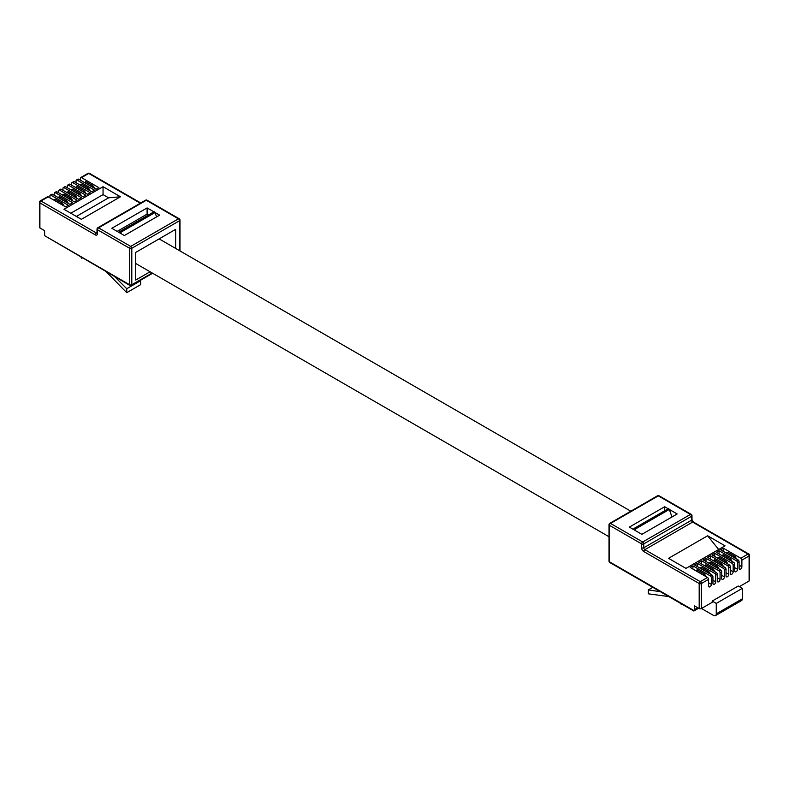 <?xml version="1.0" encoding="UTF-8"?>
<svg xmlns="http://www.w3.org/2000/svg" width="789" height="789" viewBox="0 0 789 789"><rect width="100%" height="100%" fill="white"/><g stroke="black" fill="none" stroke-linecap="round" stroke-linejoin="round"><path stroke-width="1.18" d="M669.289 509.408L677.179 513.964L641.891 534.331L629.366 527.101L664.654 506.735L664.654 510.779M668.796 596.573L648.361 593.821L648.361 589.876L660.432 591.74M652.779 587.322L648.361 589.876M742.321 588.357L738.257 586.02L712.191 601.07L716.254 603.417L742.321 588.357L742.321 598.821A3.837 2.219 60 0 1 741.522 600.577L715.455 615.627A3.837 2.219 -120 0 0 716.254 613.872L716.254 603.417M681.893 604.137L681.163 604.344L681.163 603.713M715.455 615.627A3.837 2.219 -120 0 1 713.532 615.44L701.5 608.487M692.9 569.047L692.9 565.841L690.119 567.449L707.496 577.479A1.539 0.888 60 0 1 708.581 579.353L701.352 583.525L701.352 608.575L712.191 602.323L712.191 601.07M701.618 564.017L701.618 560.811L698.837 562.409L716.215 572.439A1.539 0.888 60 0 1 717.3 574.323L717.3 580.96A1.963 1.134 120 0 0 717.704 581.868A1.963 1.134 120 0 0 719.213 581.335A1.963 1.134 120 0 0 720.071 579.363L720.071 572.715A1.539 0.888 -120 0 0 718.986 570.841L720.574 569.924A1.539 0.888 60 0 1 721.659 571.808L721.659 578.445A1.963 1.134 120 0 0 722.063 579.343A1.963 1.134 120 0 0 723.582 578.82A1.963 1.134 120 0 0 724.43 576.848L724.43 570.2A1.539 0.888 -120 0 0 723.345 568.317L724.933 567.409A1.539 0.888 60 0 1 726.018 569.283L726.018 575.931A1.963 1.134 120 0 0 726.422 576.828A1.963 1.134 120 0 0 727.941 576.305A1.963 1.134 120 0 0 728.789 574.323L728.789 567.686A1.539 0.888 -120 0 0 727.705 565.802L729.292 564.894A1.539 0.888 60 0 1 730.377 566.768L730.377 573.416A1.963 1.134 120 0 0 730.782 574.313A1.963 1.134 120 0 0 732.3 573.79A1.963 1.134 120 0 0 733.159 571.808L733.159 565.171A1.539 0.888 -120 0 0 732.064 563.287L733.652 562.37A1.539 0.888 60 0 1 734.737 564.253L734.737 570.901A1.963 1.134 120 0 0 735.141 571.798A1.963 1.134 120 0 0 736.66 571.266A1.963 1.134 120 0 0 737.518 569.293L737.518 562.646A1.539 0.888 -120 0 0 736.423 560.772L738.011 559.855A1.539 0.888 60 0 1 739.096 561.738L739.096 568.376A1.963 1.134 120 0 0 739.5 569.283A1.963 1.134 120 0 0 741.019 568.751A1.963 1.134 120 0 0 741.877 566.778L741.877 560.131A1.539 0.888 -120 0 0 740.792 558.257L748.011 554.075L692.614 522.091L644.869 549.667L700.267 581.651L707.496 577.479M697.259 566.532L697.259 563.326L694.478 564.934L711.856 574.954A1.539 0.888 60 0 1 712.94 576.838L712.94 583.485A1.963 1.134 120 0 0 713.345 584.383A1.963 1.134 120 0 0 714.854 583.85A1.963 1.134 120 0 0 715.712 581.878L715.712 575.23A1.539 0.888 -120 0 0 714.627 573.356L716.215 572.439M708.581 579.353L708.581 586A1.963 1.134 120 0 0 708.986 586.898A1.963 1.134 120 0 0 710.494 586.375A1.963 1.134 120 0 0 711.353 584.393L711.353 577.755A1.539 0.888 -120 0 0 710.268 575.871L711.856 574.954M739.342 586.641L749.096 581.01L749.096 555.959L741.877 560.131M701.352 608.575A1.539 0.888 180 0 1 699.182 608.575L699.182 583.525L643.775 551.541A1.539 0.888 120 0 1 644.869 549.667A1.539 0.888 60 0 1 643.775 547.783L691.529 520.217L691.529 516.302L643.775 543.877L643.775 547.783A1.539 0.888 180 0 1 641.605 547.783L641.605 543.877L609.463 525.316L609.463 561.798L694.172 610.706A3.018 1.746 -120 0 0 694.448 609.65L697.742 607.747M699.182 608.575L694.448 605.853L694.448 609.65M707.625 535.77L668.549 558.336L685.947 568.376L725.032 545.81L707.625 535.77L718.661 549.489M701.618 560.811L718.986 570.841M705.977 561.502L705.977 558.296L703.206 559.894L720.574 569.924M705.977 558.296L723.345 568.317M710.337 558.987L710.337 555.772L707.565 557.379L724.933 567.409M710.337 555.772L727.705 565.802M714.696 556.462L714.696 553.257L711.925 554.864L729.292 564.894M714.696 553.257L732.064 563.287M719.055 553.947L719.055 550.742L716.284 552.349L733.652 562.37M719.055 550.742L736.423 560.772M723.414 551.432L723.414 548.227L720.643 549.825L738.011 559.855M723.414 548.227L740.792 558.257M692.9 565.841L710.268 575.871M697.259 563.326L714.627 573.356M668.155 508.757L664.654 506.735M749.096 554.706A1.539 0.888 120 0 0 748.781 554.006A1.539 0.888 120 0 0 748.011 554.075A1.539 0.888 -120 0 1 749.096 555.959A1.539 0.888 0 0 0 749.55 555.338L749.55 580.388A1.539 0.888 180 0 1 749.096 581.01M635.658 530.731L635.106 529.202A0.907 0.523 -120 0 0 633.971 528.541L633.419 529.439M671.991 516.953L669.299 509.457A0.907 0.523 -120 0 0 668.165 508.797L634.238 528.383M739.096 565.713L739.125 568.701M734.737 568.228L734.766 571.216M730.377 570.743L730.407 573.731M726.018 573.258L726.048 576.246M721.659 575.773L721.688 578.771M717.3 578.298L717.329 581.286M712.94 580.812L712.97 583.801M708.581 583.327L708.611 586.316M706.086 576.66L704.932 574.639A1.539 0.888 -120 0 0 704.163 573.82L697.644 570.062A1.539 0.888 -120 0 0 696.874 569.983L695.701 570.664L696.874 569.983M703.482 575.161A1.539 0.888 -120 0 0 702.861 574.57L696.342 570.812A1.539 0.888 -120 0 0 695.72 570.684M723.523 566.601L722.369 564.579A1.539 0.888 -120 0 0 721.6 563.75L715.081 559.993A1.539 0.888 -120 0 0 714.311 559.914A1.539 0.888 -120 0 0 714.311 559.924L713.138 560.594L714.311 559.914M720.919 565.092A1.539 0.888 -120 0 0 720.298 564.51L713.779 560.742A1.539 0.888 -120 0 0 713.157 560.614M732.241 561.561L731.087 559.539A1.539 0.888 -120 0 0 730.318 558.72L723.799 554.963A1.539 0.888 -120 0 0 723.04 554.884A1.539 0.888 -120 0 0 723.03 554.884L721.856 555.564L723.04 554.884M729.638 560.052A1.539 0.888 -120 0 0 729.016 559.47L722.497 555.712A1.539 0.888 -120 0 0 721.876 555.574M714.804 571.63L713.65 569.609A1.539 0.888 -120 0 0 712.881 568.79L706.362 565.023A1.539 0.888 -120 0 0 705.593 564.954L704.419 565.634L705.593 564.954M712.201 570.122A1.539 0.888 -120 0 0 711.579 569.54L705.06 565.782A1.539 0.888 -120 0 0 704.439 565.644M710.445 574.145L709.291 572.124A1.539 0.888 -120 0 0 708.522 571.305L702.003 567.547A1.539 0.888 -120 0 0 701.234 567.469L700.06 568.149L701.234 567.469M707.841 572.636A1.539 0.888 -120 0 0 707.22 572.055L700.701 568.297A1.539 0.888 -120 0 0 700.08 568.159M719.164 569.116L718.01 567.094A1.539 0.888 -120 0 0 717.24 566.265L710.721 562.508A1.539 0.888 -120 0 0 709.952 562.429A1.539 0.888 -120 0 0 709.952 562.439L708.778 563.119L709.952 562.429M716.56 567.607A1.539 0.888 -120 0 0 715.939 567.025L709.419 563.257A1.539 0.888 -120 0 0 708.798 563.129M736.601 559.046L735.447 557.024A1.539 0.888 -120 0 0 734.677 556.206L728.158 552.438A1.539 0.888 -120 0 0 727.399 552.369A1.539 0.888 -120 0 0 727.389 552.369L726.215 553.05L727.399 552.369M733.997 557.537A1.539 0.888 -120 0 0 733.375 556.955L726.856 553.197A1.539 0.888 -120 0 0 726.235 553.059M727.882 564.076L726.728 562.054A1.539 0.888 -120 0 0 725.959 561.235L719.44 557.478A1.539 0.888 -120 0 0 718.68 557.399A1.539 0.888 -120 0 0 718.671 557.399L717.497 558.079L718.68 557.399M725.278 562.577A1.539 0.888 -120 0 0 724.657 561.985L718.138 558.227A1.539 0.888 -120 0 0 717.517 558.099M175.651 248.427L175.651 229.352L135.688 252.431L135.688 280.065L150.058 271.771M147.109 214.726L147.109 207.931L153.885 211.846M155.009 212.497L159.634 215.16L124.346 235.536L111.821 228.297L147.109 207.931M147.997 215.239L146.567 214.411L117.166 231.384M126.753 292.68L126.753 288.725L140.639 280.706L140.639 284.661L126.753 292.68L106.308 271.82M114.671 276.653L126.753 288.725M81.77 257.658L81.77 258.289L81.03 257.234M67.657 185.099L69.245 184.182A1.539 0.888 60 0 1 70.014 184.261L68.426 185.168A1.539 0.888 -120 0 0 67.657 185.099A1.539 0.888 -120 0 0 67.341 185.8L67.341 187.752M63.298 187.614L64.885 186.697A1.539 0.888 60 0 1 65.655 186.776L64.067 187.693A1.539 0.888 -120 0 0 63.298 187.614A1.539 0.888 -120 0 0 62.982 188.315L62.982 190.267M58.938 190.129L60.526 189.212A1.539 0.888 60 0 1 61.295 189.291L59.708 190.208A1.539 0.888 -120 0 0 58.938 190.129A1.539 0.888 -120 0 0 58.623 190.83L58.623 192.782M54.579 192.644L56.167 191.737A1.539 0.888 60 0 1 56.936 191.806L55.348 192.723A1.539 0.888 -120 0 0 54.579 192.644A1.539 0.888 -120 0 0 54.263 193.354L54.263 195.307M50.22 195.159L51.808 194.252A1.539 0.888 60 0 1 52.577 194.331L50.989 195.238A1.539 0.888 -120 0 0 50.22 195.159A1.539 0.888 -120 0 0 49.904 195.869L49.904 197.822M39.904 227.952A1.539 0.888 180 0 1 39.45 227.321L39.45 202.27A1.539 0.888 -0 0 0 39.904 202.901L39.904 227.952L44.628 230.674L44.628 234.481A3.018 1.746 -120 0 0 44.904 235.852L129.623 284.76L129.623 248.279L97.471 229.717L97.471 233.633A3.067 1.775 -120 0 1 95.301 234.885L39.904 202.901A1.539 0.888 -60 0 1 40.989 201.017A1.539 0.888 60 0 0 40.219 200.939A1.539 1.539 0 0 0 39.45 202.27A1.539 0.888 -0 0 1 39.904 201.639A1.539 0.888 60 0 1 40.219 200.939L47.448 196.767A1.539 0.888 60 0 1 48.208 196.846L40.989 201.017L96.386 233.002L97.017 232.637M70.014 184.261L87.382 194.291L90.163 192.684L72.785 182.653A1.539 0.888 -120 0 0 72.016 182.575A1.539 0.888 -120 0 0 71.7 183.285L71.7 185.237M72.016 182.575L73.604 181.667A1.539 0.888 60 0 1 74.373 181.746L72.785 182.653M74.373 181.746L91.741 191.766L94.522 190.169L77.144 180.139A1.539 0.888 -120 0 0 76.385 180.06A1.539 0.888 -120 0 0 76.06 180.77L76.06 182.723M76.385 180.06L77.963 179.152A1.539 0.888 60 0 1 78.732 179.221L77.144 180.139M78.732 179.221L96.1 189.252L98.881 187.654L81.504 177.624A1.539 0.888 -120 0 0 80.744 177.545A1.539 0.888 -120 0 0 80.419 178.245L80.419 180.198M103.053 186.717L63.968 209.282L81.375 219.332L120.451 196.767L108.606 197.822L103.053 194.617L103.053 186.717L120.451 196.767M65.655 186.776L83.023 196.806L85.794 195.199L68.426 185.168M61.295 189.291L78.663 199.321L81.435 197.714L64.067 187.693M56.936 191.806L74.304 201.836L77.075 200.238L59.708 190.208M52.577 194.331L69.945 204.351L72.716 202.753L55.348 192.723M48.208 196.846L65.586 206.876L68.357 205.268L50.989 195.238M44.904 235.852L129.938 285.46A1.539 0.888 -60 0 1 129.623 284.76A1.539 0.888 180 0 0 131.793 284.76L152.178 272.994M81.77 258.289L82.322 257.973M119.967 231.473L153.894 211.886A0.907 0.523 60 0 1 155.029 212.547L156.597 216.916M119.149 232.528L119.701 231.631A0.907 0.523 60 0 1 120.835 232.282L121.388 233.82M70.813 213.227L103.053 194.617M76.365 216.442L108.606 197.822M84.216 182.397A1.539 0.888 60 0 1 84.837 182.525L91.356 186.293A1.539 0.888 60 0 1 91.978 186.875M85.38 181.697L85.37 181.707A1.539 0.888 60 0 1 85.38 181.697A1.539 0.888 60 0 1 86.139 181.776L92.658 185.533A1.539 0.888 60 0 1 93.427 186.362L94.581 188.384M77.144 198.443L75.991 196.422A1.539 0.888 60 0 0 75.221 195.603L68.702 191.845A1.539 0.888 60 0 0 67.933 191.766L66.759 192.447A1.539 0.888 60 0 1 67.4 192.595L73.919 196.353A1.539 0.888 60 0 1 74.541 196.944M68.426 203.483L67.272 201.461A1.539 0.888 60 0 0 66.503 200.633L59.984 196.875A1.539 0.888 60 0 0 59.214 196.796A1.539 0.888 60 0 1 59.214 196.796L58.041 197.487A1.539 0.888 60 0 1 58.682 197.625L65.201 201.392A1.539 0.888 60 0 1 65.822 201.974M85.863 193.413L84.709 191.392A1.539 0.888 60 0 0 83.94 190.573L77.421 186.806A1.539 0.888 60 0 0 76.661 186.737A1.539 0.888 60 0 0 76.651 186.737L75.478 187.417A1.539 0.888 60 0 1 76.119 187.565L82.638 191.323A1.539 0.888 60 0 1 83.259 191.905M90.222 190.899L89.068 188.877A1.539 0.888 60 0 0 88.299 188.048L81.78 184.291A1.539 0.888 60 0 0 81.02 184.212A1.539 0.888 60 0 1 81.02 184.212L79.837 184.902A1.539 0.888 60 0 1 80.478 185.04L86.997 188.808A1.539 0.888 60 0 1 87.618 189.39M71.138 189.942A1.539 0.888 60 0 1 71.76 190.08L78.279 193.838A1.539 0.888 60 0 1 78.9 194.419M72.302 189.252L71.118 189.932L72.292 189.252A1.539 0.888 60 0 1 72.302 189.252A1.539 0.888 60 0 1 73.061 189.33L79.581 193.088A1.539 0.888 60 0 1 80.35 193.907L81.504 195.928M64.067 205.998L62.913 203.976A1.539 0.888 60 0 0 62.144 203.158L55.624 199.39A1.539 0.888 60 0 0 54.855 199.321L53.682 200.002A1.539 0.888 60 0 1 54.323 200.15L60.842 203.907A1.539 0.888 60 0 1 61.463 204.489M62.42 194.982A1.539 0.888 60 0 1 63.041 195.11L69.56 198.877A1.539 0.888 60 0 1 70.182 199.459M63.574 194.281L62.4 194.962L63.574 194.291A1.539 0.888 60 0 1 63.574 194.281A1.539 0.888 60 0 1 64.343 194.36L70.862 198.118A1.539 0.888 60 0 1 71.631 198.946L72.785 200.968M721.659 571.808L720.071 572.715M726.018 569.283L724.43 570.2M730.377 566.768L728.789 567.686M734.737 564.253L733.159 565.171M739.096 561.738L737.518 562.646M717.3 574.323L715.712 575.23M712.94 576.838L711.353 577.755M641.605 547.783A3.067 1.775 -120 0 0 643.775 551.541M657.523 495.788A1.539 1.539 0 0 1 659.062 495.788A1.539 0.888 120 0 0 658.292 495.867L610.548 523.432L642.69 541.994L690.444 514.428L658.292 495.867A1.539 0.888 60 0 0 657.523 495.788L609.779 523.354A1.539 1.539 0 0 0 609.009 524.685L609.009 561.166A1.539 1.539 0 0 0 609.779 562.498A1.539 0.888 120 0 1 609.463 561.798A1.539 0.888 180 0 1 609.009 561.166M609.009 524.685A1.539 0.888 180 0 0 609.463 525.316A1.539 0.888 120 0 1 610.548 523.432A1.539 0.888 -120 0 0 609.779 523.354M691.983 519.586L693.383 522.022A1.539 0.888 120 0 0 692.614 522.091A1.539 0.888 -120 0 1 691.529 520.217A1.539 0.888 180 0 0 691.983 519.586L691.983 515.681A1.539 0.888 180 0 0 691.529 515.049A1.539 0.888 120 0 0 691.213 514.349A1.539 0.888 120 0 0 690.444 514.428A1.539 0.888 60 0 1 691.529 516.302A1.539 0.888 180 0 0 691.983 515.681A1.539 1.539 0 0 0 691.213 514.349L659.062 495.788M642.69 541.994A1.539 0.888 120 0 0 641.605 543.877A1.539 0.888 180 0 0 643.775 543.877A1.539 0.888 -120 0 0 642.69 541.994M699.182 583.525A1.539 0.888 0 0 0 701.352 583.525A1.539 0.888 60 0 0 700.267 581.651A1.539 0.888 120 0 0 699.182 583.525M716.254 613.872L742.321 598.821M708.581 582.795L711.353 584.393M712.94 580.27L715.712 581.878M739.096 565.171L741.877 566.778M734.737 567.686L737.518 569.293M730.377 570.21L733.159 571.808M726.018 572.725L728.789 574.323M721.659 575.24L724.43 576.848M717.3 577.755L720.071 579.363M635.106 529.202L669.299 509.457M703.758 575.319L704.932 574.639M702.861 574.57L704.163 573.82M696.342 570.812L697.644 570.062M721.195 565.249L722.369 564.579M720.298 564.51L721.6 563.75M713.779 560.742L715.081 559.993M729.914 560.22L731.087 559.539M729.016 559.47L730.318 558.72M722.497 555.712L723.799 554.963M712.477 570.289L713.65 569.609M711.579 569.54L712.881 568.79M705.06 565.782L706.362 565.023M708.118 572.804L709.291 572.124M707.22 572.055L708.522 571.305M700.701 568.297L702.003 567.547M716.836 567.774L718.01 567.094M715.939 567.025L717.24 566.265M709.419 563.257L710.721 562.508M734.273 557.705L735.447 557.024M733.375 556.955L734.677 556.206M726.856 553.197L728.158 552.438M725.555 562.735L726.728 562.054M724.657 561.985L725.959 561.235M718.138 558.227L719.44 557.478M140.304 203.217L88.733 173.452L81.504 177.624M179.537 250.675L179.537 220.713L131.793 248.279L131.793 284.76A1.539 0.888 -120 0 1 131.477 285.46A1.539 0.888 -120 0 1 130.708 285.391A1.539 0.888 -60 0 1 129.938 285.46A1.539 1.539 0 0 0 131.477 285.46L152.632 273.25M130.708 246.405L178.452 218.829L146.31 200.268L98.556 227.843L130.708 246.405A1.539 0.888 -120 0 1 131.793 248.279A1.539 0.888 180 0 1 129.623 248.279A1.539 0.888 -60 0 1 130.708 246.405M178.452 218.829A1.539 0.888 60 0 1 179.537 220.713A1.539 0.888 180 0 0 179.991 220.082A1.539 1.539 0 0 0 179.221 218.76A1.539 0.888 -60 0 0 178.452 218.829M179.537 219.46A1.539 0.888 180 0 1 179.991 220.082L179.991 250.932M97.787 227.765A1.539 1.539 0 0 0 97.017 229.096A1.539 0.888 180 0 0 97.471 229.717A1.539 0.888 -60 0 1 98.556 227.843A1.539 0.888 -120 0 0 97.787 227.765L145.541 200.199A1.539 0.888 60 0 1 146.31 200.268A1.539 0.888 -60 0 1 147.07 200.199L179.221 218.76M97.471 233.633A1.539 0.888 180 0 1 97.017 233.002L97.155 233.08M97.037 233.13A1.539 0.888 60 0 1 96.386 233.002A1.539 0.888 -60 0 0 95.301 234.885M89.502 173.373A1.539 1.539 0 0 0 87.964 173.373A1.539 0.888 -120 0 1 88.733 173.452A1.539 0.888 -60 0 1 89.502 173.373L140.748 202.96M155.029 212.547L120.835 232.282M86.139 181.776L84.837 182.525M92.658 185.533L91.356 186.293M93.427 186.362L92.254 187.032M68.702 191.845L67.4 192.595M75.221 195.603L73.919 196.353M75.991 196.422L74.817 197.102M59.984 196.875L58.682 197.625M66.503 200.633L65.201 201.392M67.272 201.461L66.098 202.142M77.421 186.806L76.119 187.565M83.94 190.573L82.638 191.323M84.709 191.392L83.535 192.072M81.78 184.291L80.478 185.04M88.299 188.048L86.997 188.808M89.068 188.877L87.895 189.557M73.061 189.33L71.76 190.08M79.581 193.088L78.279 193.838M80.35 193.907L79.176 194.587M55.624 199.39L54.323 200.15M62.144 203.158L60.842 203.907M62.913 203.976L61.739 204.657M64.343 194.36L63.041 195.11M70.862 198.118L69.56 198.877M71.631 198.946L70.458 199.617M693.758 610.982L609.779 562.498M749.55 555.338A1.539 1.539 0 0 0 748.781 554.006L693.383 522.022M698.63 608.26L693.925 610.972M634.09 528.433L668.283 508.688M609.009 536.737L135.688 263.467M630.815 511.213L159.131 238.889M147.07 200.199A1.539 1.539 0 0 0 145.541 200.199M97.017 229.096L97.017 233.002M87.964 173.373L80.744 177.545M154.013 211.768L119.81 231.512M67.933 191.766L66.759 192.447M59.214 196.796L58.041 197.487M76.661 186.737L75.478 187.417M81.02 184.212L79.837 184.902M54.855 199.321L53.682 200.002"/></g></svg>

